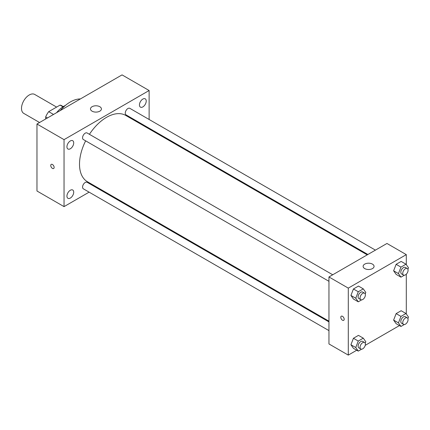 <?xml version="1.0" encoding="UTF-8"?>
<svg xmlns="http://www.w3.org/2000/svg" width="430" height="430" viewBox="0 0 430 430"><rect width="100%" height="100%" fill="white"/><g stroke="black" fill="none" stroke-linecap="round" stroke-linejoin="round"><path stroke-width="0.64" d="M56.609 107.091L34.706 94.444A10.938 6.316 120 0 0 26.273 97.379A10.938 6.316 120 0 0 21.5 108.387A10.938 6.316 120 0 0 23.763 113.391L39.565 122.512M53.535 114.45L48.697 111.66L60.044 105.108A14.69 8.482 120 0 1 61.716 105.71L63.28 106.613M45.671 118.992L45.671 116.906A14.69 8.482 120 0 1 48.697 111.66M47.477 117.949L45.671 116.906M62.984 106.807L60.044 105.108M56.55 112.708A21.876 12.631 -60 0 1 65.43 105.42M60.243 110.575A31.449 18.157 -60 0 1 80.405 98.938M89.118 192.151L64.043 206.626L36.969 191.001L36.969 124.012L122.05 74.89L149.124 90.52L149.124 119.475M142.835 99.083A4.789 2.768 120 0 0 139.707 103.302A4.789 2.768 120 0 0 140.443 107.14A4.789 2.768 120 0 0 145.232 104.377A4.789 2.768 120 0 0 145.232 98.841A4.789 2.768 120 0 0 142.835 99.083M70.326 140.943A4.789 2.768 120 0 0 67.193 145.168A4.789 2.768 120 0 0 67.929 149.006A4.789 2.768 120 0 0 72.718 146.238A4.789 2.768 120 0 0 72.718 140.707A4.789 2.768 120 0 0 70.326 140.943M70.326 190.248A4.789 2.768 120 0 0 67.193 194.468A4.789 2.768 120 0 0 67.929 198.305A4.789 2.768 120 0 0 72.718 195.542A4.789 2.768 120 0 0 72.718 190.006A4.789 2.768 120 0 0 70.326 190.248M64.043 206.626L64.043 139.643L36.969 124.012M64.043 139.643L149.124 90.52M99.814 111.177A5.472 3.155 180 0 1 93.853 111.859A5.472 3.155 180 0 1 90.477 108.941A5.472 3.155 180 0 1 95.944 105.785A5.472 3.155 180 0 1 101.415 108.941A5.472 3.155 180 0 1 99.814 111.177M97.304 187.426L96.664 187.792M54.132 167.415A2.392 1.381 60 0 1 53.637 168.512A2.392 1.381 60 0 1 51.24 167.13A2.392 1.381 60 0 1 51.24 164.362A2.392 1.381 60 0 1 53.084 165.007A2.392 1.381 60 0 1 54.132 167.415M53.637 168.506A2.392 1.381 60 0 1 51.245 167.125A2.392 1.381 60 0 1 51.245 164.362M149.124 128.194L149.124 128.93M375.422 250.131L129.817 108.333A3.773 2.177 120 0 0 127.93 108.516A3.773 2.177 120 0 0 125.259 113.138A3.773 2.177 120 0 0 126.044 114.869L367.876 254.49M328.955 321.903L87.118 182.282A3.773 2.177 120 0 0 85.231 182.471A3.773 2.177 120 0 0 82.565 187.093A3.773 2.177 120 0 0 83.345 188.818L328.955 330.616M332.729 274.781L87.118 132.983A3.773 2.177 120 0 0 85.231 133.166A3.773 2.177 120 0 0 82.77 136.493A3.773 2.177 120 0 0 83.345 139.519L328.955 281.317M85.645 140.846A38.286 22.102 120 0 0 79.512 164.206A38.286 22.102 120 0 0 87.441 181.729L328.955 321.167M367.236 254.856L125.721 115.417A38.286 22.102 120 0 0 89.419 134.31M356.739 350.23L348.289 355.11L328.955 343.946L328.955 276.958L386.962 243.466L406.302 254.63L406.302 264.654M399.438 325.58L365.231 345.328M396.132 274.367L393.617 270.793L396.132 264.321L401.152 261.418L396.132 264.321L393.617 270.793L396.132 274.367L400.964 277.162L398.454 273.587L400.964 267.111L405.99 264.214L408.5 267.782L407.914 269.293M353.433 348.316L350.923 344.747L353.433 338.27L358.459 335.373L353.433 338.27L350.923 344.747L353.433 348.316L358.271 351.111L355.755 347.537L358.271 341.06L363.291 338.163L365.806 341.737L365.221 343.242M406.302 274.195L406.302 313.954M348.289 355.11L348.289 288.121L406.302 254.63M396.132 323.666L393.617 320.097L396.132 313.62L401.152 310.723L396.132 313.62L393.617 320.097L396.132 323.666L400.964 326.461L398.454 322.887L400.964 316.41L405.99 313.513L408.5 317.087L407.914 318.592M353.433 299.017L350.923 295.442L353.433 288.971L358.459 286.068L353.433 288.971L350.923 295.442L353.433 299.017L358.271 301.812L355.755 298.237L358.271 291.76L363.291 288.863L365.806 292.432L365.221 293.943M348.289 288.121L328.955 276.958M364.726 268.589A5.472 3.155 180 0 1 363.124 266.353A5.472 3.155 180 0 1 368.591 263.198A5.472 3.155 180 0 1 374.062 266.353A5.472 3.155 180 0 1 370.687 269.271A5.472 3.155 180 0 1 364.726 268.589M344.183 319.243A2.392 1.381 60 0 1 343.683 320.339A2.392 1.381 60 0 1 341.291 318.958A2.392 1.381 60 0 1 341.291 316.195A2.392 1.381 60 0 1 343.135 316.835A2.392 1.381 60 0 1 344.183 319.243M343.688 320.339A2.392 1.381 60 0 1 341.291 318.958A2.392 1.381 60 0 1 341.291 316.195M361.582 299.893L358.271 301.812M364.602 293.185L362.667 292.067A3.773 2.177 120 0 0 359.76 293.077A3.773 2.177 120 0 0 358.115 296.877A3.773 2.177 120 0 0 358.894 298.603L360.829 299.721A3.773 2.177 120 0 0 364.602 297.538A3.773 2.177 120 0 0 364.602 293.185A3.773 2.177 120 0 0 361.694 294.195A3.773 2.177 120 0 0 360.044 297.99A3.773 2.177 120 0 0 360.829 299.721M355.755 298.237L350.923 295.442M358.271 291.76L353.433 288.971M363.291 288.863L358.459 286.068M404.281 275.243L400.964 277.162M407.296 268.535L405.361 267.417A3.773 2.177 120 0 0 402.453 268.427A3.773 2.177 120 0 0 400.808 272.228A3.773 2.177 120 0 0 401.588 273.953L403.523 275.071A3.773 2.177 120 0 0 407.296 272.889A3.773 2.177 120 0 0 407.296 268.535A3.773 2.177 120 0 0 404.388 269.546A3.773 2.177 120 0 0 402.743 273.34A3.773 2.177 120 0 0 403.523 275.071M398.454 273.587L393.617 270.793M400.964 267.111L396.132 264.321M405.99 264.214L401.152 261.418M361.582 349.198L358.271 351.111M364.602 342.484L362.667 341.366A3.773 2.177 120 0 0 359.76 342.377A3.773 2.177 120 0 0 358.115 346.177A3.773 2.177 120 0 0 358.894 347.902L360.829 349.02A3.773 2.177 120 0 0 364.602 346.843A3.773 2.177 120 0 0 364.602 342.484A3.773 2.177 120 0 0 361.694 343.495A3.773 2.177 120 0 0 360.044 347.295A3.773 2.177 120 0 0 360.829 349.02M355.755 347.537L350.923 344.747M358.271 341.06L353.433 338.27M363.291 338.163L358.459 335.373M404.281 324.548L400.964 326.461M407.296 317.834L405.361 316.716A3.773 2.177 120 0 0 402.453 317.727A3.773 2.177 120 0 0 400.808 321.527A3.773 2.177 120 0 0 401.588 323.252L403.523 324.37A3.773 2.177 120 0 0 407.296 322.194A3.773 2.177 120 0 0 407.296 317.834A3.773 2.177 120 0 0 404.388 318.845A3.773 2.177 120 0 0 402.743 322.645A3.773 2.177 120 0 0 403.523 324.37M398.454 322.887L393.617 320.097M400.964 316.41L396.132 313.62M405.99 313.513L401.152 310.723"/></g></svg>
